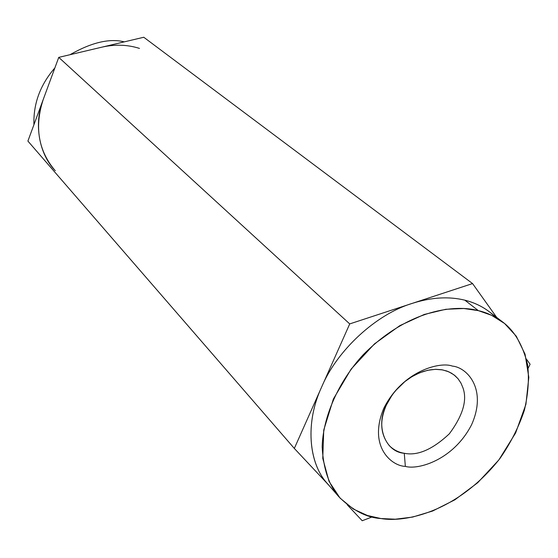 <?xml version="1.0" encoding="UTF-8"?>
<svg xmlns="http://www.w3.org/2000/svg" width="558" height="558" viewBox="0 0 558 558"><rect width="100%" height="100%" fill="white"/><g stroke="black" fill="none" stroke-linecap="round" stroke-linejoin="round"><path stroke-width="0.84" d="M503.044 322.28L489.345 311.789C482.203 306.349 474.035 302.478 464.828 300.169C448.73 296.249 431.181 297.323 412.188 303.399L472.556 283.569L496.711 317.432L472.556 283.569L349.72 323.912L321.68 386.945C336.92 350.361 376.28 314.14 412.188 303.399C431.181 297.323 448.73 296.249 464.828 300.169L478.366 310.646L463.824 308.511L445.8 309.285L424.247 314.461L399.856 325.621L374.474 343.888L351.149 369.054L333.377 399.019L323.738 430.092L322.768 458.411L329.025 481.359L340.038 498.085L353.423 509.084L367.415 515.494L380.905 518.535L395.315 519.205L412.592 517.078L432.666 511.002L454.861 499.815L477.683 482.747L498.831 459.959L515.627 432.938L525.908 404.369L528.824 377.313L525.057 354.197L516.31 336.237L504.572 323.494L491.528 315.284L478.366 310.646C486.625 312.466 494.848 316.344 503.044 322.28C514.643 331.089 522.825 345.2 527.589 364.618C529.284 378.575 528.21 393.802 524.367 410.29C518.752 427.037 510.626 443.08 499.996 458.425C457.978 511.881 405.185 522.895 380.905 518.535C366.752 517.691 352.775 510.479 338.971 496.892C328.906 485.272 323.312 468.615 322.175 446.937C322.831 417.14 338.601 381.281 363.335 354.616C409.377 308.274 456.549 304.563 478.366 310.646L464.828 300.169C477.132 303.294 487.455 309.069 495.811 317.502M405.352 466.39C391.395 466.042 367.938 446.337 383.758 408.393C402.506 370.805 440.109 361.382 452.371 366.097C466.621 367.241 487.65 388.682 471.58 424.743C453.326 460.238 418.026 470.122 405.352 466.39C418.026 470.122 453.326 460.238 471.58 424.743C487.65 388.682 466.621 367.241 452.371 366.097C440.109 361.382 402.506 370.805 383.758 408.393C367.938 446.337 391.395 466.042 405.352 466.39L404.271 453.27C417.461 456.046 432.478 449.56 449.323 433.824C462.987 415.368 467.492 399.953 462.854 387.573L460.985 383.158L458.195 378.931L455.209 375.855L451.401 373.135L446.846 371.035L441.594 369.724L435.777 369.326L429.548 369.919L423.131 371.523L416.756 374.076L410.632 377.459L404.969 381.491L395.489 390.746L391.786 395.594L386.401 405.003C379.314 420.955 380.34 434.563 389.463 445.821C393.753 449.943 398.684 452.433 404.271 453.27C385.397 452.092 375.171 425.88 386.401 405.003L389.442 399.228L393.495 393.237L398.628 387.259L404.815 381.616L411.916 376.671L419.651 372.8L427.637 370.296L435.428 369.333L442.62 369.898L448.883 371.844L454.045 374.899L458.041 378.736L460.936 383.053L462.854 387.573C467.492 399.953 462.987 415.368 449.323 433.824C432.478 449.56 417.461 456.046 404.271 453.27L405.352 466.39M329.227 485.62C308.637 465.421 304.598 423.292 321.68 386.945L294.324 448.437L328.425 484.762L294.324 448.437L27.9 141.076L294.324 448.437L321.68 386.945C305.142 422.246 308.281 463.224 327.651 483.87L338.971 496.892M347.146 504.704L362.212 520.747L372.263 516.889L362.212 520.747L347.146 504.704M528.14 368.287L530.1 364.241L526.438 359.108L530.1 364.241L528.14 368.287M412.188 303.399C376.28 314.14 336.92 350.361 321.68 386.945L349.72 323.912L412.188 303.399M472.556 283.569L143.769 37.253L58.757 57.369L349.72 323.912L58.757 57.369L27.9 141.076L58.757 57.369L101.723 47.2C114.878 44.194 127.468 44.598 139.493 48.413C127.468 44.598 114.878 44.194 101.723 47.2L143.769 37.253L472.556 283.569M124.308 41.857C109.549 38.174 91.456 42.457 70.015 54.705C91.456 42.457 109.549 38.174 124.308 41.857M54.865 67.923C40.225 84.837 33.25 103.76 33.94 124.692C33.25 103.76 40.225 84.837 54.865 67.923M54.049 169.297C38.097 149.544 34.484 126.296 43.21 99.554C33.564 123.876 39.095 154.252 55.305 170.699"/></g></svg>

